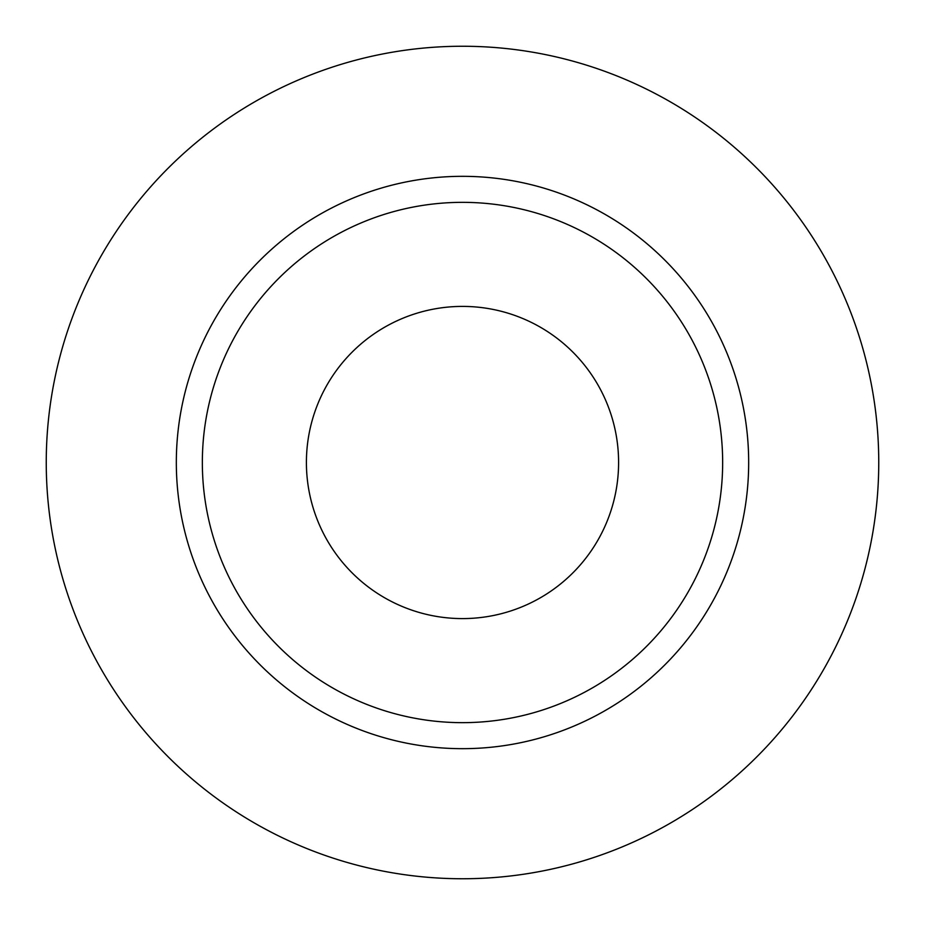 <?xml version="1.0" encoding="UTF-8"?>
<svg xmlns="http://www.w3.org/2000/svg" width="925" height="925" viewBox="0 0 925 925"><rect width="100%" height="100%" fill="white"/><g stroke="black" fill="none" stroke-linecap="round" stroke-linejoin="round"><path stroke-width="1.39" d="M306.406 462.5A156.094 156.094 0 0 0 462.5 618.594A156.094 156.094 0 0 0 618.594 462.5A156.094 156.094 0 0 0 462.5 306.406A156.094 156.094 0 0 0 306.406 462.5M722.656 462.5A260.156 260.156 0 0 0 462.5 202.344A260.156 260.156 0 0 0 202.344 462.5A260.156 260.156 0 0 0 462.5 722.656A260.156 260.156 0 0 0 722.656 462.5M878.75 462.5A416.25 416.25 0 0 0 462.5 46.25A416.25 416.25 0 0 0 46.25 462.5A416.25 416.25 0 0 0 462.5 878.75A416.25 416.25 0 0 0 878.75 462.5M748.672 462.5A286.172 286.172 0 0 1 462.5 748.672A286.172 286.172 0 0 1 176.328 462.5A286.172 286.172 0 0 1 462.5 176.328A286.172 286.172 0 0 1 748.672 462.5"/></g></svg>
